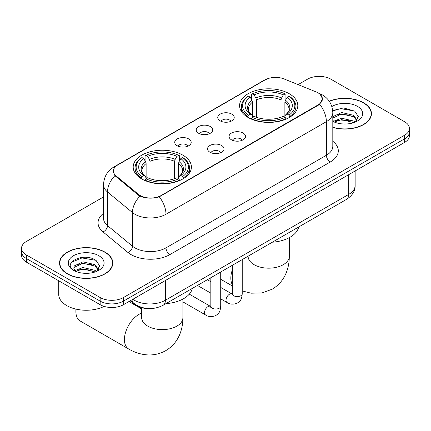 <?xml version="1.0" encoding="UTF-8"?>
<svg xmlns="http://www.w3.org/2000/svg" width="431" height="431" viewBox="0 0 431 431"><rect width="100%" height="100%" fill="white"/><g stroke="black" fill="none" stroke-linecap="round" stroke-linejoin="round"><path stroke-width="0.65" d="M182.879 155.165A29.109 16.804 0 0 0 151.157 151.523A29.109 16.804 0 0 0 133.19 167.045A29.109 16.804 0 0 0 141.713 178.93A29.109 16.804 0 0 0 173.434 182.572A29.109 16.804 0 0 0 191.407 167.045A29.109 16.804 0 0 0 182.879 155.165M289.287 93.732A29.109 16.804 0 0 0 257.566 90.09A29.109 16.804 0 0 0 239.593 105.611A29.109 16.804 0 0 0 248.121 117.496A29.109 16.804 0 0 0 279.843 121.138A29.109 16.804 0 0 0 297.81 105.611A29.109 16.804 0 0 0 289.287 93.732M220.16 120.858A8.237 4.757 180 0 1 218.528 119.516A8.237 4.757 180 0 1 221.254 113.601A8.237 4.757 180 0 1 231.808 114.134A8.237 4.757 180 0 1 233.446 119.516A8.237 4.757 180 0 1 220.16 120.858M230.806 121.353A4.94 2.855 0 0 0 229.481 119.963A4.94 2.855 0 0 0 224.61 119.242A4.94 2.855 0 0 0 221.162 121.353M198.648 133.281A8.237 4.757 180 0 1 197.01 131.934A8.237 4.757 180 0 1 199.742 126.024A8.237 4.757 180 0 1 210.296 126.552A8.237 4.757 180 0 1 211.933 131.934A8.237 4.757 180 0 1 198.648 133.281M209.294 133.777A4.94 2.855 0 0 0 207.968 132.382A4.94 2.855 0 0 0 203.098 131.66A4.94 2.855 0 0 0 199.65 133.777M177.13 145.705A8.237 4.757 180 0 1 175.498 144.358A8.237 4.757 180 0 1 178.224 138.448A8.237 4.757 180 0 1 188.783 138.976A8.237 4.757 180 0 1 190.416 144.358A8.237 4.757 180 0 1 177.13 145.705M187.776 146.195A4.94 2.855 0 0 0 186.451 144.805A4.94 2.855 0 0 0 181.58 144.083A4.94 2.855 0 0 0 178.132 146.195M231.463 139.806A8.237 4.757 180 0 1 229.825 138.459A8.237 4.757 180 0 1 232.557 132.549A8.237 4.757 180 0 1 243.111 133.077A8.237 4.757 180 0 1 244.749 138.459A8.237 4.757 180 0 1 231.463 139.806M242.109 140.301A4.94 2.855 0 0 0 240.784 138.911A4.94 2.855 0 0 0 235.913 138.184A4.94 2.855 0 0 0 232.465 140.301M209.945 152.229A8.237 4.757 180 0 1 208.313 150.882A8.237 4.757 180 0 1 211.039 144.972A8.237 4.757 180 0 1 221.599 145.5A8.237 4.757 180 0 1 223.231 150.882A8.237 4.757 180 0 1 209.945 152.229M220.591 152.719A4.94 2.855 0 0 0 219.266 151.329A4.94 2.855 0 0 0 214.396 150.608A4.94 2.855 0 0 0 210.948 152.719M316.042 91.873A14.826 8.561 180 0 1 318.024 92.832A14.826 8.561 180 0 1 322.366 98.888A14.826 8.561 180 0 1 318.024 104.943L161.129 195.523A14.826 8.561 180 0 1 138.502 194.381L116.106 175.918A14.826 8.561 180 0 1 113.428 171.005A14.826 8.561 180 0 1 117.771 164.954L265.076 79.907A14.826 8.561 180 0 1 284.067 78.948L316.042 91.873M147.596 308.499A16.475 9.514 180 0 1 134.634 304.448L130.221 300.811M332.807 127.414A26.636 15.376 0 0 0 371.457 113.687A26.636 15.376 0 0 0 363.656 102.81A26.636 15.376 0 0 0 329.241 101.215M105.013 252.135A26.636 15.376 0 0 0 75.985 248.8A26.636 15.376 0 0 0 59.543 263.007A26.636 15.376 0 0 0 67.344 273.884A26.636 15.376 0 0 0 96.372 277.219A26.636 15.376 0 0 0 112.82 263.007A26.636 15.376 0 0 0 105.013 252.135M59.817 264.392A26.636 15.376 0 0 0 59.726 264.801M320.244 94.475L322.56 98.796L319.657 104.227L318.218 105.272L159.271 196.827C153.393 198.599 147.515 198.599 141.637 196.827L138.308 195.141L114.915 175.665L113.234 171.393L113.994 168.666M103.532 196.94L26.377 241.484A16.475 9.514 0 0 0 21.55 248.213L21.55 255.384A16.475 9.514 0 0 0 26.377 262.113L100.159 304.712L100.159 301.124A16.475 9.514 0 0 0 123.46 301.124L404.623 138.798A16.475 9.514 0 0 0 409.45 132.069A16.475 9.514 0 0 1 404.623 138.798L123.46 301.124A16.475 9.514 0 0 1 100.159 301.124L26.377 258.525L100.159 301.124L100.159 297.535A16.475 9.514 0 0 0 123.46 297.535L404.623 135.21A16.475 9.514 0 0 0 409.45 128.481A16.475 9.514 0 0 0 404.623 121.757L330.841 79.159A16.475 9.514 0 0 0 307.54 79.159L298.085 84.616M21.55 251.801A16.475 9.514 0 0 0 26.377 258.525A16.475 9.514 0 0 1 21.55 251.801M21.55 248.213A16.475 9.514 0 0 0 26.377 254.936L100.159 297.535M112.636 264.801A26.636 15.376 0 0 0 112.545 264.392M371.274 115.481A26.636 15.376 0 0 0 371.183 115.072M100.159 304.712A16.475 9.514 0 0 0 123.46 304.712L404.623 142.386A16.475 9.514 0 0 0 409.45 135.657L409.45 128.481M332.807 127.237A26.361 15.22 0 0 0 371.183 113.687A26.361 15.22 0 0 0 363.462 102.923A26.361 15.22 0 0 0 329.343 101.366M341.842 123.88L345.98 123.999M333.616 121.251L341.605 118.202L353.598 121.009L355.047 122.172M334.348 122.021L341.605 119.624L353.856 122.609M332.807 119.974A12.413 7.165 0 0 0 334.456 122.118M332.807 116.672L341.605 112.507L353.598 115.314L357.159 120.238M332.807 118.094L341.605 113.929L353.598 116.736L356.879 120.605M332.807 121.353A17.903 10.339 0 0 0 357.477 120.992A17.903 10.339 0 0 0 357.477 106.376A17.903 10.339 0 0 0 331.854 106.554M355.473 121.995L358.274 116.489L354.729 111.144L343.566 107.939L332.694 110.568M333.739 121.806L332.807 120.815M332.727 110.907L340.63 108.623L354.487 110.977M336.686 115.034L340.63 114.317L350.522 115.169M336.686 120.728L340.63 120.012L350.522 120.863M67.538 273.771A26.361 15.22 0 0 0 96.269 277.068A26.361 15.22 0 0 0 112.545 263.007A26.361 15.22 0 0 0 104.819 252.248A26.361 15.22 0 0 0 76.093 248.946A26.361 15.22 0 0 0 59.817 263.007A26.361 15.22 0 0 0 67.538 273.771M58.718 280.786L58.718 294.4A27.46 15.855 0 0 0 66.762 305.611A27.46 15.855 0 0 0 104.124 306.398M83.205 273.2L87.342 273.324M74.972 270.576L82.967 267.527L94.96 270.329L96.409 271.492M75.711 271.341L82.967 268.949L95.219 271.934M75.102 271.126L73.814 268.12A12.413 7.165 0 0 0 75.818 271.438M73.814 268.12L74.191 265.949L82.967 261.832L94.96 264.634L98.521 269.558M73.846 268.297L74.191 267.371L82.967 263.255L94.96 266.056L98.241 269.93M96.835 271.32L99.636 265.808L96.091 260.464C83.528 251.435 61.207 263.336 74.094 270.63L74.159 270.668M98.839 255.702A17.903 10.339 0 0 0 73.523 255.702A17.903 10.339 0 0 0 73.523 270.318A17.903 10.339 0 0 0 98.839 270.318A17.903 10.339 0 0 0 98.839 255.702M71.476 262.258L81.992 257.948L95.849 260.302M78.043 264.359L81.992 263.643L91.884 264.489M78.043 270.054L81.992 269.337L91.884 270.183M247.599 117.189L248.38 115.104A26.14 15.09 0 0 1 248.38 96.124L250.174 97.158A23.613 13.636 0 0 0 250.174 114.07L251.952 115.077L252.523 117.194M252.523 116.332L252.523 102.136L251.952 100.218L250.174 97.158M251.483 99.41L251.483 94.324L252.264 93.877A26.14 15.09 0 0 1 285.144 93.877L283.345 94.917A23.613 13.636 0 0 0 254.058 94.917L255.836 97.977L256.407 99.89L256.407 117.254M281.001 117.254L281.001 99.89L281.572 97.977L283.345 94.917M272.333 242.206A30.208 17.439 0 0 0 298.688 226.992M251.483 118.697A27.239 15.726 0 0 0 285.925 118.697L285.144 117.351A26.14 15.09 0 0 1 252.264 117.351L251.483 119.161M285.925 119.161L285.925 118.697M248.38 96.124L247.599 96.566A27.239 15.726 0 0 0 241.462 106.511A27.239 15.726 0 0 0 247.599 116.456M285.144 93.877L285.925 94.324L285.925 99.41M252.264 117.351L254.058 116.311A23.613 13.636 0 0 0 283.345 116.311L285.144 117.351M250.174 114.07L248.38 115.104M254.058 94.917L252.264 93.877M251.952 100.218A21.124 12.197 0 0 0 251.952 115.077L252.049 115.142C249.048 112.243 247.825 110.271 248.385 109.232A20.322 11.734 0 0 1 252.523 102.136M289.81 116.456A27.239 15.726 0 0 0 295.946 106.511A27.239 15.726 0 0 0 289.81 96.566L289.029 96.124A26.14 15.09 0 0 1 289.029 115.104L289.81 117.189M289.029 115.104L287.229 114.07A23.613 13.636 0 0 0 287.229 97.158L289.029 96.124M287.229 97.158L285.457 100.218L284.88 102.136L284.88 116.332L285.457 115.077L287.229 114.07M284.88 102.136A20.322 11.734 0 0 1 289.023 109.232C289.578 110.277 288.355 112.249 285.354 115.142L285.457 115.077A21.124 12.197 0 0 0 285.457 100.218M284.88 117.194L284.88 116.332M76.034 309.129A20.596 11.89 120 0 0 75.888 311.554A20.596 11.89 120 0 0 80.155 320.982L128.697 349.008A20.596 11.89 -60 0 1 125.54 332.506A20.596 11.89 -60 0 1 138.997 314.355A20.596 11.89 -60 0 1 141.702 313.084M141.19 178.623L141.971 176.538A26.14 15.09 0 0 1 141.971 157.552L143.771 158.592A23.613 13.636 0 0 0 143.771 175.503L145.543 176.511L146.12 178.628M146.12 177.766L146.12 163.57L145.543 161.652L143.771 158.592M145.075 160.844L145.075 155.758L145.856 155.311A26.14 15.09 0 0 1 178.736 155.311L176.942 156.351A23.613 13.636 0 0 0 147.655 156.351L149.428 159.411L149.999 161.323L149.999 178.687M174.593 178.687L174.593 161.323L175.164 159.411L176.942 156.351M165.93 303.639A30.208 17.439 0 0 0 192.285 288.425M145.075 180.131A27.239 15.726 0 0 0 179.517 180.131L178.736 178.779A26.14 15.09 0 0 1 145.856 178.779L145.075 180.594M179.517 180.594L179.517 180.131M141.971 157.552L141.19 157.999A27.239 15.726 0 0 0 135.054 167.945A27.239 15.726 0 0 0 141.19 177.884M178.736 155.311L179.517 155.758L179.517 160.844M145.856 178.779L147.655 177.744A23.613 13.636 0 0 0 176.942 177.744L178.736 178.779M143.771 175.503L141.971 176.538M147.655 156.351L145.856 155.311M145.543 161.652A21.124 12.197 0 0 0 145.543 176.511L145.646 176.575C142.645 173.671 141.422 171.705 141.977 170.665A20.322 11.734 0 0 1 146.12 163.57M183.401 177.884A27.239 15.726 0 0 0 189.538 167.945A27.239 15.726 0 0 0 183.401 157.999L182.62 157.552A26.14 15.09 0 0 1 182.62 176.538L183.401 178.623M182.62 176.538L180.826 175.503A23.613 13.636 0 0 0 180.826 158.592L182.62 157.552M180.826 158.592L179.048 161.652L178.477 163.57L178.477 177.766L179.048 176.511L180.826 175.503M178.477 163.57A20.322 11.734 0 0 1 182.615 170.665C183.17 171.71 181.947 173.682 178.951 176.575L179.048 176.511A21.124 12.197 0 0 0 179.048 161.652M178.477 178.628L178.477 177.766M116.106 175.918L116.106 176.839M138.502 194.381L138.502 195.297M161.129 195.523L161.129 195.965M318.024 104.943L318.024 105.379M134.634 303.957L134.634 304.448M332.807 141.282A27.46 15.855 180 0 1 330.254 162.002L169.868 254.602A5.49 3.173 60 0 1 165.983 247.873L326.375 155.279A21.97 12.682 0 0 0 332.807 146.308L332.807 112.674A21.97 12.682 180 0 1 326.375 121.644A19.223 11.098 -120 0 0 319.657 104.227M169.868 254.602A27.46 15.855 180 0 1 131.035 254.602A27.46 15.855 180 0 1 127.959 252.485L103.009 231.91A27.46 15.855 180 0 1 103.532 213.307M134.919 247.873A21.97 12.682 0 0 0 165.983 247.873L165.983 214.245A21.97 12.682 180 0 1 134.919 214.245A21.97 12.682 180 0 1 132.457 212.548L107.508 191.978A21.97 12.682 180 0 1 103.532 184.705L103.532 218.334A21.97 12.682 0 0 0 107.508 225.607L132.457 246.182A21.97 12.682 0 0 0 134.919 247.873M332.807 112.674C332.436 104.776 328.961 98.855 322.393 94.906L319.619 93.559A19.223 9.003 112 0 0 318.8 93.317M159.271 196.827A19.223 11.098 60 0 1 165.983 214.245L326.375 121.644L326.375 155.279A5.49 3.173 60 0 0 330.254 162.002M116.02 166.172A19.223 11.098 -120 0 0 113.951 166.937C107.378 170.881 103.909 176.802 103.532 184.705M113.951 166.937L263.653 80.505A19.223 11.098 60 0 1 265.108 79.886M114.915 175.665A19.223 12.855 129.5 0 0 107.508 191.978L107.508 225.607A5.49 3.674 -50.5 0 1 103.009 231.91M139.946 196.159A19.223 12.855 129.5 0 0 132.457 212.548L132.457 246.182A5.49 3.674 -50.5 0 1 127.959 252.485M123.46 297.535L123.46 304.712M404.623 135.21L404.623 142.386M26.377 254.936L26.377 262.113M132.861 299.286A21.97 12.682 0 0 0 134.337 300.229A21.97 12.682 0 0 0 165.402 300.229L348.701 194.403A21.97 12.682 0 0 0 355.139 185.432C355.295 190.885 352.396 195.55 346.427 199.429L163.128 305.256A10.985 6.341 60 0 0 165.402 300.229L165.402 280.5M348.701 174.674L348.701 194.403A10.985 6.341 60 0 1 346.427 199.429M131.972 299.798A10.985 7.349 129.5 0 0 133.885 303.37L130.55 300.622M289.298 237.653L289.298 256.283A20.596 11.89 180 0 1 283.264 264.693A20.596 11.89 180 0 1 254.139 264.693A20.596 11.89 180 0 1 248.111 256.283L248.014 257.463M232.341 284.719A20.596 11.89 -60 0 1 232.341 269.833M281.001 99.89A20.322 11.734 0 0 0 256.407 99.89M281.572 97.977A21.124 12.197 0 0 0 255.836 97.977M182.889 299.087L182.889 317.717A20.596 11.89 180 0 1 176.861 326.127A20.596 11.89 180 0 1 147.736 326.127A20.596 11.89 180 0 1 141.702 317.717L141.61 318.897M174.593 161.323A20.322 11.734 0 0 0 149.999 161.323M175.164 159.411A21.124 12.197 0 0 0 149.428 159.411M242.227 259.586L242.227 293.748A4.94 2.855 180 0 1 240.557 295.892A4.94 2.855 180 0 1 233.791 295.768A4.94 2.855 180 0 1 232.341 293.748L232.185 294.815L232.627 294.454M242.227 293.748C241.667 300.719 239.658 301.463 236.894 303.37C232.815 304.631 229.529 304.345 227.045 302.514A4.94 2.855 -60 0 1 226.291 298.554A4.94 2.855 -60 0 1 229.518 294.201A4.94 2.855 -60 0 1 229.739 294.082A4.94 2.855 -60 0 1 231.991 293.953L232.331 294.131M220.715 272.009L220.715 306.172A4.94 2.855 180 0 1 219.04 308.31A4.94 2.855 180 0 1 212.278 308.187A4.94 2.855 180 0 1 210.829 306.172L210.673 307.238L211.115 306.872M220.715 306.172C220.155 313.143 218.145 313.887 215.381 315.788C211.298 317.054 208.017 316.769 205.533 314.937A4.94 2.855 -60 0 1 204.773 310.977A4.94 2.855 -60 0 1 208.006 306.619A4.94 2.855 -60 0 1 208.227 306.5A4.94 2.855 -60 0 1 210.479 306.376L210.813 306.554M113.428 171.005L113.428 172.826M322.366 98.888L322.366 100.197M263.653 80.505L268.68 78.377M319.619 93.559L318.423 93.074M163.128 305.256C154.287 309.7 145.452 309.7 136.611 305.256L133.885 303.37M355.139 185.432L355.139 170.956M371.183 115.891L371.183 113.687M112.545 265.21L112.545 263.007M59.817 265.21L59.817 263.007M289.298 256.283C289.33 262.15 288.285 267.705 286.168 272.947C283.291 279.929 278.631 285.344 272.176 289.206L261.978 292.951L251.101 293.193L242.227 290.952M232.341 285.979L220.715 279.266M241.462 111.537L241.462 106.511M295.946 111.537L295.946 106.511M182.889 317.717C182.922 323.584 181.877 329.139 179.765 334.381C176.888 341.357 172.222 346.777 165.768 350.64C159.201 354.298 152.175 355.629 144.692 354.627C139.1 353.84 133.766 351.965 128.697 349.008M75.888 309.097L75.888 311.554M135.054 172.971L135.054 167.945M189.538 172.971L189.538 167.945M141.702 308.952L128.912 301.565M141.702 307.75L141.702 317.717M227.045 302.514L220.715 298.861M210.829 293.15L197.463 285.435M232.341 265.297L232.341 293.748M231.991 293.953L220.715 287.445M210.829 281.734L207.349 279.724M205.533 314.937L182.889 301.862M210.829 277.715L210.829 306.172M210.479 306.376L189.295 294.147"/></g></svg>
